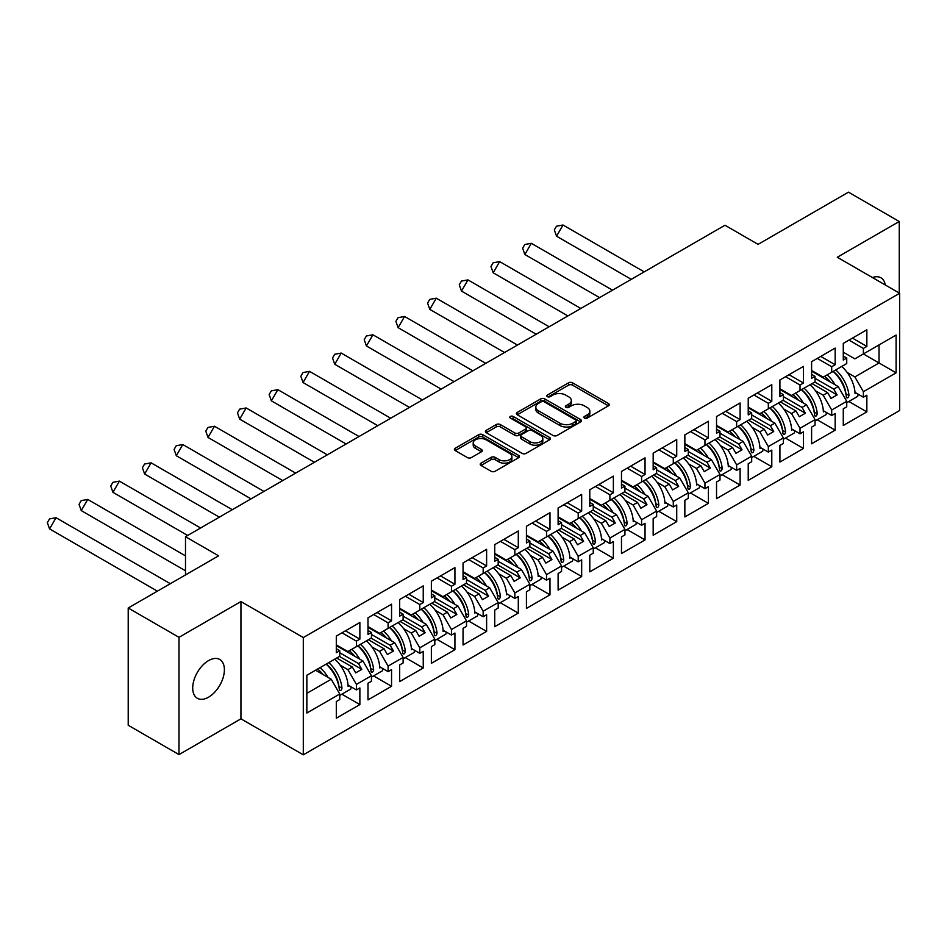 <?xml version="1.0" encoding="UTF-8"?>
<svg xmlns="http://www.w3.org/2000/svg" width="947" height="947" viewBox="0 0 947 947"><rect width="100%" height="100%" fill="white"/><g stroke="black" fill="none" stroke-linecap="round" stroke-linejoin="round"><path stroke-width="1.42" d="M584.465 418.065A1.977 1.136 0 0 0 587.258 418.065L608.447 405.837A2.817 1.634 0 0 0 609.264 404.689A2.817 1.634 0 0 0 608.447 403.529L572.556 382.813A2.817 1.634 0 0 0 568.567 382.813L547.39 395.041A1.977 1.136 0 0 0 546.81 395.846A1.977 1.136 0 0 0 547.39 396.651A1.977 1.136 0 0 0 550.183 396.651L552.918 395.077A9.02 5.209 0 0 1 565.679 395.077L568.673 396.805A9.02 5.209 0 0 1 571.313 400.486A9.02 5.209 0 0 1 568.673 404.168L565.927 405.754A1.977 1.136 0 0 0 565.347 406.559A1.977 1.136 0 0 0 565.927 407.364A1.977 1.136 0 0 0 568.721 407.364L571.455 405.778A9.02 5.209 0 0 1 584.216 405.778L587.211 407.506A9.02 5.209 0 0 1 589.851 411.187A9.02 5.209 0 0 1 587.211 414.869L584.465 416.455A1.977 1.136 0 0 0 583.897 417.26A1.977 1.136 0 0 0 584.465 418.065L584.465 416.455M208.541 697.193A22.408 12.938 120 0 0 223.184 677.448A22.408 12.938 120 0 0 219.751 659.491A22.408 12.938 120 0 0 208.541 660.604A22.408 12.938 120 0 0 193.91 680.348A22.408 12.938 120 0 0 197.343 698.294A22.408 12.938 120 0 0 208.541 697.193M885.291 284.964A22.408 12.938 120 0 0 880.888 277.779A22.408 12.938 120 0 0 872.471 277.566M899.248 293.025L899.248 221.491L848.465 192.17L758.074 244.362L724.964 225.244L185.494 536.712L185.494 574.936M178.995 754.593L240.94 718.832L240.94 601.558L178.995 637.319L178.995 754.593L128.212 725.272L128.212 608.01L218.603 555.818L185.494 536.712M178.995 637.319L128.212 608.01M481.04 463.154A2.817 1.634 0 0 0 480.224 464.314A2.817 1.634 0 0 0 481.04 465.462L491.114 471.275A2.817 1.634 0 0 0 495.103 471.275L518.625 457.685A2.817 1.634 0 0 0 519.453 456.537A2.817 1.634 0 0 0 518.625 455.389L482.745 434.673A2.817 1.634 0 0 0 478.756 434.673L455.223 448.251A2.817 1.634 0 0 0 454.406 449.399A2.817 1.634 0 0 0 455.223 450.559L467.392 457.579A2.817 1.634 0 0 0 471.381 457.579L481.443 451.766A2.817 1.634 0 0 0 482.272 450.606A2.817 1.634 0 0 0 481.443 449.458L475.418 445.978A7.54 4.356 0 0 1 473.204 442.9A7.54 4.356 0 0 1 477.856 438.875A7.54 4.356 0 0 1 486.083 439.822L509.699 453.459A7.54 4.356 0 0 1 511.913 456.537A7.54 4.356 0 0 1 507.261 460.562A7.54 4.356 0 0 1 499.033 459.615L495.103 457.342A2.817 1.634 0 0 0 491.114 457.342L481.04 463.154L481.04 465.462M240.94 601.558L303.3 637.556L899.65 293.262L899.65 410.525L303.3 754.83L303.3 637.556M899.248 221.491L837.29 257.253L899.65 293.262M553.119 435.478A2.817 1.634 0 0 0 557.108 435.478L580.629 421.889A2.817 1.634 0 0 0 581.458 420.74A2.817 1.634 0 0 0 580.629 419.592L544.75 398.876A2.817 1.634 0 0 0 540.761 398.876L517.228 412.454A2.817 1.634 0 0 0 516.411 413.602A2.817 1.634 0 0 0 517.228 414.75L553.119 435.478M511.143 418.491A1.977 1.136 0 0 1 513.144 418.775L513.144 416.42L549.627 437.49A2.817 1.634 0 0 1 550.456 438.639A2.817 1.634 0 0 1 549.627 439.787L526.106 453.376A2.817 1.634 0 0 1 522.117 453.376L486.225 432.661L486.225 430.352A2.817 1.634 0 0 0 485.409 431.501A2.817 1.634 0 0 0 486.225 432.661M486.225 430.352L496.299 424.54A2.817 1.634 0 0 1 500.288 424.54L514.837 432.945A2.817 1.634 0 0 0 518.826 432.945L525.502 429.086A2.817 1.634 0 0 0 526.331 427.937A2.817 1.634 0 0 0 525.502 426.789L510.35 418.041A1.977 1.136 0 0 1 509.77 417.236A1.977 1.136 0 0 1 510.989 416.183A1.977 1.136 0 0 1 513.144 416.42M358.44 645.475L361.801 643.534M339.76 652.743L358.44 663.539L362.914 660.959L336.303 645.594M390.128 627.174L393.478 625.245M371.449 634.454L390.128 645.238L394.603 642.658L367.992 627.293M421.817 608.885L425.167 606.956M403.126 616.154L421.817 626.95L426.292 624.369L399.681 609.004M453.506 590.597L456.856 588.655M434.815 597.865L453.506 608.649L457.969 606.068L431.358 590.715M485.195 572.296L488.545 570.366M466.504 579.564L485.195 590.36L489.658 587.779L463.047 572.414M516.873 554.007L520.223 552.065M498.193 561.275L516.873 572.059L521.347 569.478L494.736 554.125M548.562 535.706L551.912 533.777M529.87 542.986L548.562 553.77L553.036 551.19L526.425 535.824M580.251 517.417L583.601 515.488M561.559 524.685L580.251 535.481L584.713 532.901L558.114 517.536M611.94 499.128L615.29 497.187M593.248 506.396L611.94 517.18L616.402 514.6L589.792 499.235M643.617 480.827L646.967 478.898M624.937 488.096L643.617 498.891L648.091 496.311L621.481 480.946M675.306 462.538L678.656 460.597M656.626 469.807L675.306 480.591L679.78 478.01L653.17 462.657M706.995 444.238L710.345 442.308M688.303 451.518L706.995 462.302L711.457 459.721L684.859 444.356M738.684 425.949L742.034 424.007M719.992 433.217L738.684 444.013L743.146 441.432L716.536 426.067M770.361 407.648L773.723 405.718M751.681 414.928L770.361 425.712L774.835 423.131L748.225 407.766M802.05 389.359L805.4 387.43M783.37 396.627L802.05 407.423L806.524 404.843L779.914 389.477M833.739 371.07L837.089 369.129M815.047 378.338L833.739 389.122L838.202 386.542L811.603 371.188M806.524 404.843L815.047 419.616L800.026 428.293L791.491 413.519L795.954 410.939L780.316 401.907M785.465 438.07L803.47 448.464L803.47 431.808L800.026 433.809L800.026 428.293M803.47 448.464L779.914 462.065L779.914 445.41L783.37 443.421L783.37 437.905L768.337 446.582L759.802 431.808L764.276 429.228L748.627 420.196M753.788 456.359L771.793 466.753L771.793 450.109L768.337 452.098L768.337 446.582M771.793 466.753L748.225 480.366L748.225 463.71L751.681 461.71L751.681 456.205L736.648 464.882L728.113 450.109L732.587 447.529L716.95 438.497M722.099 474.66L740.104 485.053L740.104 468.398L736.648 470.399L736.648 464.882M740.104 485.053L716.536 498.655L716.536 481.999L719.992 480.011L719.992 474.494L704.959 483.171L696.436 468.398L700.898 465.817L685.261 456.785M690.41 492.949L708.415 503.342L708.415 486.699L704.959 488.688L704.959 483.171M708.415 503.342L684.859 516.944L684.859 500.3L688.303 498.3L688.303 492.795L673.281 501.472L664.747 486.687L669.209 484.118L653.572 475.086M658.721 511.25L676.726 521.643L676.726 504.988L673.281 506.976L673.281 501.472M676.726 521.643L653.17 535.244L653.17 518.589L656.626 516.6L656.626 511.084L641.593 519.761L633.058 504.988L637.532 502.407L621.883 493.375M627.044 529.539L645.037 539.932L645.037 523.277L641.593 525.277L641.593 519.761M645.037 539.932L621.481 553.533L621.481 536.89L624.937 534.889L624.937 529.373L609.904 538.062L601.369 523.277L605.843 520.696L590.206 511.676M595.355 547.828L613.36 558.233L613.36 541.577L609.904 543.566L609.904 538.062M613.36 558.233L589.792 571.834L589.792 555.179L593.248 553.19L593.248 547.674L578.215 556.351L569.692 541.577L574.154 538.997L558.517 529.965M563.666 566.128L581.671 576.522L581.671 559.866L578.215 561.867L578.215 556.351M581.671 576.522L558.114 590.123L558.114 573.468L561.559 571.479L561.559 565.963L546.526 574.64L538.003 559.866L542.465 557.286L526.828 548.254M531.977 584.417L549.982 594.811L549.982 578.167L546.526 580.156L546.526 574.64M549.982 594.811L526.425 608.424L526.425 591.768L529.87 589.768L529.87 584.263L514.848 592.94L506.314 578.167L510.788 575.587L495.139 566.555M500.288 602.718L518.293 613.111L518.293 596.456L514.848 598.445L514.848 592.94M518.293 613.111L494.736 626.713L494.736 610.057L498.193 608.069L498.193 602.552L483.159 611.229L474.625 596.456L479.099 593.876L463.462 584.844M468.611 621.007L486.616 631.4L486.616 614.745L483.159 616.746L483.159 611.229M486.616 631.4L463.047 645.002L463.047 628.358L466.504 626.358L466.504 620.853L451.47 629.53L442.947 614.745L447.41 612.164L431.773 603.144M436.922 639.296L454.927 649.701L454.927 633.046L451.47 635.035L451.47 629.53M454.927 649.701L431.358 663.302L431.358 646.647L434.815 644.658L434.815 639.142L419.781 647.819L411.258 633.046L415.721 630.465L400.084 621.433M405.233 657.597L423.238 667.99L423.238 651.335L419.781 653.335L419.781 647.819M423.238 667.99L399.681 681.591L399.681 664.936L403.126 662.947L403.126 657.431L388.104 666.108L379.569 651.335L384.032 648.754L368.395 639.722M373.544 675.886L391.549 686.279L391.549 669.636L388.104 671.624L388.104 666.108M391.549 686.279L367.992 699.892L367.992 683.237L371.449 681.236L371.449 675.732L356.415 684.409L347.88 669.636L352.355 667.055L336.706 658.023M341.867 694.187L359.872 704.58L359.872 687.924L356.415 689.925L356.415 684.409M359.872 704.58L336.303 718.181L336.303 701.526L339.76 699.537L339.76 694.021L306.852 713.02L306.852 675.258L339.76 656.259L339.76 650.755L336.303 652.743L336.303 636.088L359.872 622.487L359.872 639.142L356.415 641.131L356.415 646.647L371.449 637.97L371.449 632.454L367.992 634.454L367.992 617.799L391.549 604.198L391.549 620.853L388.104 622.842L388.104 628.358L403.126 619.669L403.126 614.165L399.681 616.154L399.681 599.51L423.238 585.897L423.238 602.552L419.781 604.553L419.781 610.057L434.815 601.381L434.815 595.864L431.358 597.865L431.358 581.209L454.927 567.608L454.927 584.263L451.47 586.252L451.47 591.768L466.504 583.092L466.504 577.575L463.047 579.564L463.047 562.92L486.616 549.319L486.616 565.963L483.159 567.963L483.159 573.468L498.193 564.791L498.193 559.286L494.736 561.275L494.736 544.62L518.293 531.018L518.293 547.674L514.848 549.662L514.848 555.179L529.87 546.502L529.87 540.986L526.425 542.986L526.425 526.331L549.982 512.729L549.982 529.373L546.526 531.374L546.526 536.878L561.559 528.201L561.559 522.697L558.114 524.685L558.114 508.03L581.671 494.429L581.671 511.084L578.215 513.073L578.215 518.589L593.248 509.912L593.248 504.396L589.792 506.396L589.792 489.741L613.36 476.14L613.36 492.795L609.904 494.784L609.904 500.3L624.937 491.623L624.937 486.107L621.481 488.096L621.481 471.452L645.037 457.839L645.037 474.494L641.593 476.495L641.593 481.999L656.626 473.322L656.626 467.818L653.17 469.807L653.17 453.151L676.726 439.55L676.726 456.205L673.281 458.194L673.281 463.71L688.303 455.034L688.303 449.517L684.859 451.506L684.859 434.862L708.415 421.261L708.415 437.905L704.959 439.905L704.959 445.41L719.992 436.733L719.992 431.228L716.536 433.217L716.536 416.562L740.104 402.96L740.104 419.616L736.648 421.604L736.648 427.121L751.681 418.444L751.681 412.928L748.225 414.928L748.225 398.273L771.793 384.671L771.793 401.327L768.337 403.315L768.337 408.832L783.37 400.143L783.37 394.639L779.914 396.627L779.914 379.972L803.47 366.371L803.47 383.026L800.026 385.015L800.026 390.531L815.047 381.854L815.047 376.338L811.603 378.338L811.603 361.683L835.159 348.082L835.159 364.737L831.703 366.726L831.703 372.242L846.736 363.565L846.736 358.049L843.28 360.038L843.28 343.394L866.848 329.793L866.848 346.436L863.392 348.437L863.392 353.941L896.099 335.06L896.099 372.822L863.392 391.703L854.857 376.93L879.029 362.973L879.029 344.909L896.099 335.06M848.843 401.481L866.848 411.874L866.848 395.219L863.392 397.219L863.392 391.703M866.848 411.874L843.28 425.475L843.28 408.832L846.736 406.831L846.736 401.327L831.703 410.004L823.18 395.219L827.642 392.638L812.005 383.618M817.154 419.77L835.159 430.175L835.159 413.519L831.703 415.508L831.703 410.004M835.159 430.175L811.603 443.776L811.603 427.121L815.047 425.132L815.047 419.616M356.415 646.647L347.88 651.572L336.303 644.883M340.198 665.196L347.88 669.636M352.355 667.055L355.705 672.855L361.801 669.34L358.44 663.539M362.914 660.959L371.449 675.732M388.104 628.358L379.569 633.283L367.992 626.594M371.887 646.908L379.569 651.335M384.032 648.754L387.394 654.566L393.478 651.039L390.128 645.238M394.603 642.658L403.126 657.431M419.781 610.057L411.258 614.982L399.681 608.305M403.576 628.607L411.258 633.046M415.721 630.465L419.071 636.266L425.167 632.75L421.817 626.95M426.292 624.369L434.815 639.142M451.47 591.768L442.947 596.693L431.358 590.005M435.265 610.318L442.947 614.745M447.41 612.164L450.76 617.977L456.856 614.461L453.506 608.649M457.969 606.068L466.504 620.853M483.159 573.468L474.625 578.392L463.047 571.716M466.942 592.017L474.625 596.456M479.099 593.876L482.449 599.676L488.545 596.16L485.195 590.36M489.658 587.779L498.193 602.552M514.848 555.179L506.314 560.103L494.736 553.415M498.631 573.728L506.314 578.167M510.788 575.587L514.138 581.387L520.223 577.871L516.873 572.059M521.347 569.478L529.87 584.263M546.526 536.878L538.003 541.814L526.425 535.126M530.32 555.439L538.003 559.866M542.465 557.286L545.815 563.098L551.912 559.57L548.562 553.77M553.036 551.19L561.559 565.963M578.215 518.589L569.692 523.513L558.114 516.825M562.009 537.138L569.692 541.577M574.154 538.997L577.504 544.797L583.601 541.282L580.251 535.481M584.713 532.901L593.248 547.674M609.904 500.3L601.369 505.225L589.792 498.536M593.698 518.849L601.369 523.277M605.843 520.696L609.193 526.508L615.29 522.993L611.94 517.18M616.402 514.6L624.937 529.373M641.593 481.999L633.058 486.924L621.481 480.247M625.375 500.549L633.058 504.988M637.532 502.407L640.882 508.208L646.967 504.692L643.617 498.891M648.091 496.311L656.626 511.084M673.281 463.71L664.747 468.635L653.17 461.947M657.064 482.26L664.747 486.687M669.209 484.118L672.571 489.919L678.656 486.403L675.306 480.591M679.78 478.01L688.303 492.795M704.959 445.41L696.436 450.334L684.859 443.658M688.753 463.959L696.436 468.398M700.898 465.817L704.248 471.63L710.345 468.102L706.995 462.302M711.457 459.721L719.992 474.494M736.648 427.121L728.113 432.045L716.536 425.357M720.442 445.67L728.113 450.109M732.587 447.529L735.937 453.329L742.034 449.813L738.684 444.013M743.146 441.432L751.681 456.205M768.337 408.832L759.802 413.756L748.225 407.068M752.119 427.381L759.802 431.808M764.276 429.228L767.626 435.04L773.723 431.512L770.361 425.712M774.835 423.131L783.37 437.905M800.026 390.531L791.491 395.455L779.914 388.779M783.808 409.08L791.491 413.519M795.954 410.939L799.315 416.739L805.4 413.223L802.05 407.423M831.703 372.242L823.18 377.166L811.603 370.478M815.497 390.791L823.18 395.219M827.642 392.638L830.993 398.45L837.089 394.935L833.739 389.122M838.202 386.542L846.736 401.327M896.099 372.822L863.392 353.941L854.857 358.866L843.28 352.189M847.186 372.491L854.857 376.93M240.94 718.832L303.3 754.83M306.852 693.322L331.225 679.248L315.588 670.216M331.225 679.248L339.76 694.021M843.28 356.06L846.736 358.049M852.43 338.115L866.848 346.436M848.974 340.103L863.392 348.437M843.244 385.583L843.955 385.997M854.987 392.366L863.392 397.219M811.603 374.349L815.047 376.338M820.741 356.403L835.159 364.737M817.285 358.404L831.703 366.726M811.555 403.872L812.266 404.286M823.31 410.667L831.703 415.508M336.303 648.754L339.76 650.755M345.442 630.82L359.872 639.142M341.997 632.809L356.415 641.131M336.256 678.289L336.978 678.691M348.011 685.072L356.415 689.925M367.992 630.465L371.449 632.454M377.131 612.52L391.549 620.853M373.674 614.52L388.104 622.842M367.945 659.988L368.655 660.402M379.7 666.771L388.104 671.624M399.681 612.164L403.126 614.165M408.82 594.231L423.238 602.552M405.363 596.219L419.781 604.553M399.634 641.699L400.344 642.113M411.389 648.482L419.781 653.335M431.358 593.876L434.815 595.864M440.509 575.93L454.927 584.263M437.052 577.93L451.47 586.252M431.323 623.398L432.033 623.813M443.066 630.193L451.47 635.035M463.047 575.587L466.504 577.575M472.186 557.641L486.616 565.963M468.741 559.63L483.159 567.963M463.012 605.109L463.722 605.524M474.755 611.892L483.159 616.746M494.736 557.286L498.193 559.286M503.875 539.34L518.293 547.674M500.418 541.341L514.848 549.662M494.689 586.82L495.411 587.223M506.444 593.603L514.848 598.445M526.425 538.997L529.87 540.986M535.564 521.051L549.982 529.373M532.107 523.04L546.526 531.374M526.378 568.52L527.088 568.934M538.133 575.303L546.526 580.156M558.114 520.696L561.559 522.697M567.253 502.762L581.671 511.084M563.796 504.751L578.215 513.073M558.067 550.231L558.777 550.633M569.822 557.014L578.215 561.867M589.792 502.407L593.248 504.396M598.93 484.462L613.36 492.795M595.485 486.462L609.904 494.784M589.756 531.93L590.466 532.344M601.499 538.713L609.904 543.566M621.481 484.118L624.937 486.107M630.619 466.173L645.037 474.494M627.174 468.161L641.593 476.495M621.433 513.641L622.155 514.055M633.188 520.424L641.593 525.277M653.17 465.817L656.626 467.818M662.308 447.872L676.726 456.205M658.852 449.872L673.281 458.194M653.122 495.34L653.832 495.755M664.877 502.135L673.281 506.976M684.859 447.529L688.303 449.517M693.997 429.583L708.415 437.905M690.541 431.572L704.959 439.905M684.811 477.051L685.521 477.466M696.566 483.834L704.959 488.688M716.536 429.228L719.992 431.228M725.686 411.294L740.104 419.616M722.23 413.283L736.648 421.604M716.5 458.762L717.21 459.165M728.243 465.545L736.648 470.399M748.225 410.939L751.681 412.928M757.363 392.993L771.793 401.327M753.919 394.994L768.337 403.315M748.177 440.462L748.899 440.876M759.932 447.244L768.337 452.098M779.914 392.638L783.37 394.639M789.052 374.704L803.47 383.026M785.596 376.693L800.026 385.015M779.866 422.173L780.577 422.587M791.621 428.955L800.026 433.809M814.751 382.032L837.089 394.935M783.062 400.321L805.4 413.223M751.373 418.621L773.723 431.512M719.684 436.91L742.034 449.813M688.007 455.211L710.345 468.102M656.318 473.5L678.656 486.403M624.629 491.789L646.967 504.692M592.94 510.09L615.29 522.993M561.251 528.379L583.601 541.282M529.574 546.679L551.912 559.57M497.885 564.968L520.223 577.871M466.196 583.269L488.545 596.16M434.507 601.558L456.856 614.461M402.83 619.847L425.167 632.75M371.141 638.148L393.478 651.039M339.452 656.437L361.801 669.34M585.258 418.349L587.211 417.213A9.02 5.209 0 0 0 589.851 413.531L589.851 411.187M571.313 400.486L571.313 402.83A9.02 5.209 0 0 1 568.673 406.512L566.72 407.636M608.412 405.861L572.556 385.157A2.817 1.634 0 0 0 568.567 385.157L548.171 396.935M580.594 421.912L544.75 401.22A2.817 1.634 0 0 0 540.761 401.22L517.263 414.774M575.646 421.545A1.977 1.136 0 0 0 576.226 420.74A1.977 1.136 0 0 0 575.646 419.935L544.146 401.753A1.977 1.136 0 0 0 541.353 401.753L538.464 403.422A9.02 5.209 0 0 0 535.824 407.103A9.02 5.209 0 0 0 538.464 410.785L559.997 423.214A9.02 5.209 0 0 0 572.757 423.214L575.646 421.545L575.646 423.889A1.977 1.136 0 0 0 576.226 423.084L576.226 420.74M535.824 407.103L535.824 409.447A9.02 5.209 0 0 0 538.464 413.129L538.464 410.785M575.646 423.889L572.757 425.558A9.02 5.209 0 0 1 559.997 425.558L538.464 413.129M486.261 432.672L496.299 426.884L496.299 424.54M526.331 427.937L526.331 430.281A2.817 1.634 0 0 1 525.502 431.43L518.826 435.289A2.817 1.634 0 0 1 514.837 435.289L500.288 426.884A2.817 1.634 0 0 0 496.299 426.884M513.144 418.775L549.591 439.81M529.941 441.657A7.54 4.356 0 0 0 538.156 442.604A7.54 4.356 0 0 0 542.82 438.579A7.54 4.356 0 0 0 540.607 435.502L532.285 430.696A2.817 1.634 0 0 0 528.296 430.696L521.619 434.555A2.817 1.634 0 0 0 520.791 435.703A2.817 1.634 0 0 0 521.619 436.851L529.941 441.657L529.941 444.013A7.54 4.356 0 0 0 538.156 444.948A7.54 4.356 0 0 0 542.82 440.923L542.82 438.579M520.791 435.703L520.791 438.047A2.817 1.634 0 0 0 521.619 439.207L521.619 436.851M529.941 444.013L521.619 439.207M511.913 456.537L511.913 458.881A7.54 4.356 0 0 1 507.261 462.905A7.54 4.356 0 0 1 499.033 461.958L495.103 459.686A2.817 1.634 0 0 0 491.114 459.686L481.088 465.486M473.204 442.9L473.204 445.244A7.54 4.356 0 0 0 475.418 448.322L475.418 445.978M481.443 449.458L481.443 451.766L475.418 448.322M518.625 455.389L518.625 457.685L482.745 437.017A2.817 1.634 0 0 0 478.756 437.017L455.258 450.571M563.015 225.007L556.552 236.205L554.326 229.943L556.481 226.215L563.015 225.007L644.197 271.872M556.552 236.205L631.27 279.341M827.11 374.894A25.569 14.761 60 0 1 835.029 384.707M830.081 381.854A21.26 12.275 -120 0 0 824.541 376.373M815.746 372.881L814.396 372.798M841.741 366.453A25.569 14.761 60 0 1 855.058 393.573L856.076 392.993M845.92 394.059L845.92 393.81A21.26 12.275 -120 0 0 833.171 371.39M835.739 369.91A25.569 14.761 -120 0 1 848.974 395.455C848.216 398 847.34 398.509 846.334 396.982A25.569 14.761 -120 0 0 833.1 371.437M846.807 397.894L846.334 396.982M858.053 394.141A25.569 14.761 60 0 1 857.781 396.32L846.736 402.7M531.326 243.308L524.863 254.494L522.649 248.244L524.804 244.504L531.326 243.308L612.508 290.173M524.863 254.494L599.581 297.63M795.421 393.183A25.569 14.761 60 0 1 803.34 403.008M798.392 400.143A21.26 12.275 -120 0 0 792.852 394.674M784.069 391.17L782.707 391.087M810.052 384.742A25.569 14.761 60 0 1 823.369 411.874L824.387 411.282M814.242 412.347L814.231 412.111A21.26 12.275 -120 0 0 801.482 389.69M804.062 388.199A25.569 14.761 -120 0 1 817.285 413.756C816.539 416.301 815.651 416.81 814.645 415.283A25.569 14.761 -120 0 0 801.422 389.726M815.118 416.183L814.645 415.283M826.376 412.43A25.569 14.761 60 0 1 826.092 414.62L815.047 420.989M499.649 261.597L493.186 272.795L490.96 266.533L493.115 262.804L499.649 261.597L580.819 308.462M493.186 272.795L567.892 315.931M763.744 411.483A25.569 14.761 60 0 1 771.663 421.297M766.715 418.444A21.26 12.275 -120 0 0 761.163 412.963M752.38 409.459L751.018 409.388M778.363 403.031A25.569 14.761 60 0 1 791.68 430.163L792.698 429.583M782.553 430.648L782.542 430.4A21.26 12.275 -120 0 0 769.804 407.979M772.373 406.5A25.569 14.761 -120 0 1 785.596 432.045C784.85 434.59 783.974 435.099 782.956 433.572A25.569 14.761 -120 0 0 769.733 408.015M783.441 434.484L782.956 433.572M794.687 430.719A25.569 14.761 60 0 1 794.403 432.909L783.37 439.29M467.96 279.898L461.497 291.084L459.271 284.822L461.426 281.093L467.96 279.898L549.13 326.762M461.497 291.084L536.203 334.22M732.055 429.772A25.569 14.761 60 0 1 739.974 439.597M735.026 436.733A21.26 12.275 -120 0 0 729.486 431.252M720.691 427.76L719.329 427.677M746.674 421.332A25.569 14.761 60 0 1 759.991 448.452L761.009 447.872M750.864 448.937L750.853 448.7A21.26 12.275 -120 0 0 738.115 426.268M740.684 424.789A25.569 14.761 -120 0 1 753.907 450.346C753.161 452.891 752.285 453.4 751.267 451.861A25.569 14.761 -120 0 0 738.044 426.316M751.752 452.773L751.267 451.861M762.998 449.02A25.569 14.761 60 0 1 762.726 451.198L751.681 457.579M436.271 298.187L429.808 309.385L427.582 303.123L429.737 299.394L436.271 298.187L517.453 345.051M429.808 309.385L504.526 352.521M700.366 448.073A25.569 14.761 60 0 1 708.285 457.886M703.337 455.034A21.26 12.275 -120 0 0 697.797 449.553M689.002 446.049L687.652 445.966M714.997 439.621A25.569 14.761 60 0 1 728.314 466.753L729.332 466.161M719.175 467.226L719.175 466.989A21.26 12.275 -120 0 0 706.426 444.569M708.995 443.078A25.569 14.761 -120 0 1 722.23 468.635C721.472 471.18 720.596 471.689 719.59 470.162A25.569 14.761 -120 0 0 706.355 444.605M720.063 471.061L719.59 470.162M731.309 467.309A25.569 14.761 60 0 1 731.037 469.499L719.992 475.868M404.582 316.476L398.119 327.674L395.893 321.412L398.048 317.683L404.582 316.476L485.764 363.352M398.119 327.674L472.837 370.81M668.677 466.362A25.569 14.761 60 0 1 676.596 476.175M671.648 473.322A21.26 12.275 -120 0 0 666.108 467.842M657.325 464.35L655.963 464.267M683.308 457.922A25.569 14.761 60 0 1 696.625 485.042L697.643 484.462M687.498 485.527L687.486 485.29A21.26 12.275 -120 0 0 674.738 462.858M677.318 461.378A25.569 14.761 -120 0 1 690.541 486.924C689.795 489.469 688.907 489.978 687.901 488.451A25.569 14.761 -120 0 0 674.678 462.905M688.374 489.362L687.901 488.451M699.62 485.61A25.569 14.761 60 0 1 699.348 487.788L688.303 494.168M372.905 334.776L366.442 345.975L364.216 339.713L366.371 335.984L372.905 334.776L454.075 381.641M366.442 345.975L441.148 389.099M637 484.651A25.569 14.761 60 0 1 644.919 494.476M639.959 491.623A21.26 12.275 -120 0 0 634.419 486.142M625.636 482.639L624.274 482.556M651.619 476.211A25.569 14.761 60 0 1 664.936 503.342L665.954 502.75M655.809 503.816L655.798 503.579A21.26 12.275 -120 0 0 643.06 481.159M645.629 479.667A25.569 14.761 -120 0 1 658.852 505.225C658.106 507.77 657.218 508.279 656.212 506.752A25.569 14.761 -120 0 0 642.989 481.194M656.697 507.651L656.212 506.752M667.943 503.899A25.569 14.761 60 0 1 667.659 506.089L656.626 512.457M341.216 353.065L334.753 364.264L332.527 358.002L334.682 354.273L341.216 353.065L422.386 399.93M334.753 364.264L409.459 407.399M605.311 502.952A25.569 14.761 60 0 1 613.23 512.765M608.282 509.912A21.26 12.275 -120 0 0 602.742 504.431M593.947 500.939L592.585 500.856M619.93 494.5A25.569 14.761 60 0 1 633.247 521.631L634.265 521.051M624.12 522.117L624.109 521.868A21.26 12.275 -120 0 0 611.371 499.448M613.94 497.968A25.569 14.761 -120 0 1 627.163 523.513C626.417 526.058 625.541 526.568 624.523 525.04A25.569 14.761 -120 0 0 611.3 499.495M625.008 525.952L624.523 525.04M636.254 522.188A25.569 14.761 60 0 1 635.982 524.378L624.937 530.758M309.527 371.366L303.064 382.552L300.838 376.302L302.993 372.562L309.527 371.366L390.709 418.231M303.064 382.552L377.782 425.688M573.622 521.241A25.569 14.761 60 0 1 581.541 531.066M576.593 528.201A21.26 12.275 -120 0 0 571.053 522.732M562.258 519.228L560.908 519.145M588.241 512.801A25.569 14.761 60 0 1 601.57 539.932L602.576 539.34M592.431 540.406L592.431 540.169A21.26 12.275 -120 0 0 579.682 517.749M582.251 516.257A25.569 14.761 -120 0 1 595.485 541.814C594.728 544.359 593.852 544.868 592.846 543.341A25.569 14.761 -120 0 0 579.611 517.784M593.319 544.241L592.846 543.341M604.565 540.488A25.569 14.761 60 0 1 604.293 542.678L593.248 549.047M277.838 389.655L271.375 400.853L269.149 394.591L271.304 390.862L277.838 389.655L359.02 436.52M271.375 400.853L346.093 443.989M541.933 539.541A25.569 14.761 60 0 1 549.852 549.355M544.904 546.502A21.26 12.275 -120 0 0 539.364 541.021M530.58 537.517L529.219 537.446M556.564 531.089A25.569 14.761 60 0 1 569.881 558.221L570.899 557.629M560.742 558.706L560.742 558.458A21.26 12.275 -120 0 0 547.993 536.038M550.574 534.558A25.569 14.761 -120 0 1 563.796 560.103C563.051 562.648 562.163 563.157 561.157 561.63A25.569 14.761 -120 0 0 547.922 536.073M561.63 562.53L561.157 561.63M572.876 558.777A25.569 14.761 60 0 1 572.604 560.967L561.559 567.336M246.161 407.956L239.698 419.142L237.472 412.88L239.627 409.151L246.161 407.956L327.331 454.82M239.698 419.142L314.404 462.278M510.244 557.83A25.569 14.761 60 0 1 518.163 567.655M513.215 564.791A21.26 12.275 -120 0 0 507.675 559.31M498.891 555.818L497.53 555.735M524.875 549.39A25.569 14.761 60 0 1 538.192 576.51L539.21 575.93M529.065 576.995L529.053 576.759A21.26 12.275 -120 0 0 516.316 554.326M518.885 552.847A25.569 14.761 -120 0 1 532.107 578.404C531.362 580.949 530.474 581.446 529.468 579.919A25.569 14.761 -120 0 0 516.245 554.374M529.953 580.831L529.468 579.919M541.199 577.078A25.569 14.761 60 0 1 540.915 579.256L529.87 585.637M214.472 426.245L208.009 437.443L205.783 431.181L207.938 427.452L214.472 426.245L295.642 473.109M208.009 437.443L282.715 480.579M478.566 576.119A25.569 14.761 60 0 1 486.486 585.944M481.538 583.092A21.26 12.275 -120 0 0 475.998 577.611M467.202 574.107L465.841 574.024M493.186 567.679A25.569 14.761 60 0 1 506.503 594.811L507.521 594.219M497.376 595.284L497.364 595.047A21.26 12.275 -120 0 0 484.627 572.627M487.196 571.136A25.569 14.761 -120 0 1 500.418 596.693C499.673 599.238 498.797 599.747 497.779 598.22A25.569 14.761 -120 0 0 484.556 572.663M498.264 599.12L497.779 598.22M509.51 595.367A25.569 14.761 60 0 1 509.226 597.557L498.193 603.926M182.783 444.534L176.32 455.732L174.094 449.47L176.249 445.741L182.783 444.534L263.953 491.41M176.32 455.732L251.026 498.868M446.877 594.42A25.569 14.761 60 0 1 454.797 604.233M449.849 601.381A21.26 12.275 -120 0 0 444.309 595.9M435.513 592.408L434.152 592.325M461.497 585.98A25.569 14.761 60 0 1 474.826 613.1L475.832 612.52M465.687 613.585L465.675 613.336A21.26 12.275 -120 0 0 452.938 590.916M455.507 589.436A25.569 14.761 -120 0 1 468.741 614.982C467.984 617.527 467.108 618.036 466.09 616.509A25.569 14.761 -120 0 0 452.867 590.964M466.575 617.42L466.09 616.509M477.821 613.668A25.569 14.761 60 0 1 477.548 615.846L466.504 622.226M151.094 462.834L144.631 474.021L142.405 467.771L144.56 464.03L151.094 462.834L232.275 509.699M144.631 474.021L219.349 517.157M415.188 612.709A25.569 14.761 60 0 1 423.108 622.534M418.16 619.669A21.26 12.275 -120 0 0 412.62 614.201M403.836 610.697L402.475 610.614M429.82 604.269A25.569 14.761 60 0 1 443.137 631.4L444.155 630.809M433.998 631.874L433.998 631.637A21.26 12.275 -120 0 0 421.249 609.217M423.818 607.725A25.569 14.761 -120 0 1 437.052 633.283C436.295 635.828 435.419 636.337 434.413 634.81A25.569 14.761 -120 0 0 421.178 609.252M434.886 635.709L434.413 634.81M446.132 631.957A25.569 14.761 60 0 1 445.859 634.147L434.815 640.515M119.405 481.123L112.942 492.322L110.728 486.06L112.882 482.331L119.405 481.123L200.586 527.988M112.942 492.322L187.66 535.457M383.499 631.01A25.569 14.761 60 0 1 391.419 640.823M386.471 637.97A21.26 12.275 -120 0 0 380.931 632.489M372.147 628.986L370.786 628.915M398.131 622.558A25.569 14.761 60 0 1 411.448 649.689L412.466 649.109M402.321 650.175L402.309 649.926A21.26 12.275 -120 0 0 389.572 627.506M392.141 626.026A25.569 14.761 -120 0 1 405.363 651.572C404.618 654.117 403.73 654.626 402.724 653.099A25.569 14.761 -120 0 0 389.501 627.541M403.197 654.01L402.724 653.099M414.455 650.246A25.569 14.761 60 0 1 414.17 652.436L403.126 658.816M87.728 499.424L81.264 510.611L79.039 504.349L81.193 500.62L87.728 499.424L185.494 555.865M81.264 510.611L185.494 570.792M351.822 649.299A25.569 14.761 60 0 1 359.742 659.124M354.794 656.259A21.26 12.275 -120 0 0 349.254 650.778M340.458 647.286L339.097 647.203M366.442 640.859A25.569 14.761 60 0 1 379.759 667.978L380.777 667.398M370.632 668.464L370.62 668.227A21.26 12.275 -120 0 0 357.883 645.795M360.452 644.315A25.569 14.761 -120 0 1 373.674 669.872C372.929 672.417 372.053 672.926 371.035 671.387A25.569 14.761 -120 0 0 357.812 645.842M371.52 672.299L371.035 671.387M382.766 668.546A25.569 14.761 60 0 1 382.481 670.725L371.449 677.105M56.039 517.713L49.575 528.911L47.35 522.649L49.504 518.92L56.039 517.713L170.318 583.695M49.575 528.911L157.391 591.153M320.133 667.599A25.569 14.761 60 0 1 328.053 677.413M323.105 674.56A21.26 12.275 -120 0 0 317.565 669.079M334.753 659.148A25.569 14.761 60 0 1 348.082 686.279L349.088 685.687M338.943 686.753L338.931 686.516A21.26 12.275 -120 0 0 326.194 664.096M328.763 662.604A25.569 14.761 -120 0 1 341.985 688.161C341.24 690.706 340.364 691.215 339.346 689.688A25.569 14.761 -120 0 0 326.123 664.131M339.831 690.588L339.346 689.688M351.077 686.835A25.569 14.761 60 0 1 350.804 689.025L339.76 695.394M587.211 417.213L587.211 414.869M565.927 407.364L565.927 405.754M568.673 406.512L568.673 404.168M547.39 396.651L547.39 395.041M568.567 385.157L568.567 382.813M572.556 385.157L572.556 382.813M608.447 405.837L608.447 403.529M517.228 414.75L517.228 412.454M540.761 401.22L540.761 398.876M544.75 401.22L544.75 398.876M580.629 421.889L580.629 419.592M559.997 425.558L559.997 423.214M572.757 425.558L572.757 423.214M500.288 426.884L500.288 424.54M514.837 435.289L514.837 432.945M518.826 435.289L518.826 432.945M525.502 431.43L525.502 429.086M549.627 439.787L549.627 437.49M491.114 459.686L491.114 457.342M495.103 459.686L495.103 457.342M499.033 461.958L499.033 459.615M455.223 450.559L455.223 448.251M478.756 437.017L478.756 434.673M482.745 437.017L482.745 434.673M848.974 395.455L845.92 393.81M817.285 413.756L814.231 412.111M785.596 432.045L782.542 430.4M753.907 450.346L750.853 448.7M722.23 468.635L719.175 466.989M690.541 486.924L687.486 485.29M658.852 505.225L655.798 503.579M627.163 523.513L624.109 521.868M595.485 541.814L592.431 540.169M563.796 560.103L560.742 558.458M532.107 578.404L529.053 576.759M500.418 596.693L497.364 595.047M468.741 614.982L465.675 613.336M437.052 633.283L433.998 631.637M405.363 651.572L402.309 649.926M373.674 669.872L370.62 668.227M341.985 688.161L338.931 686.516"/></g></svg>
